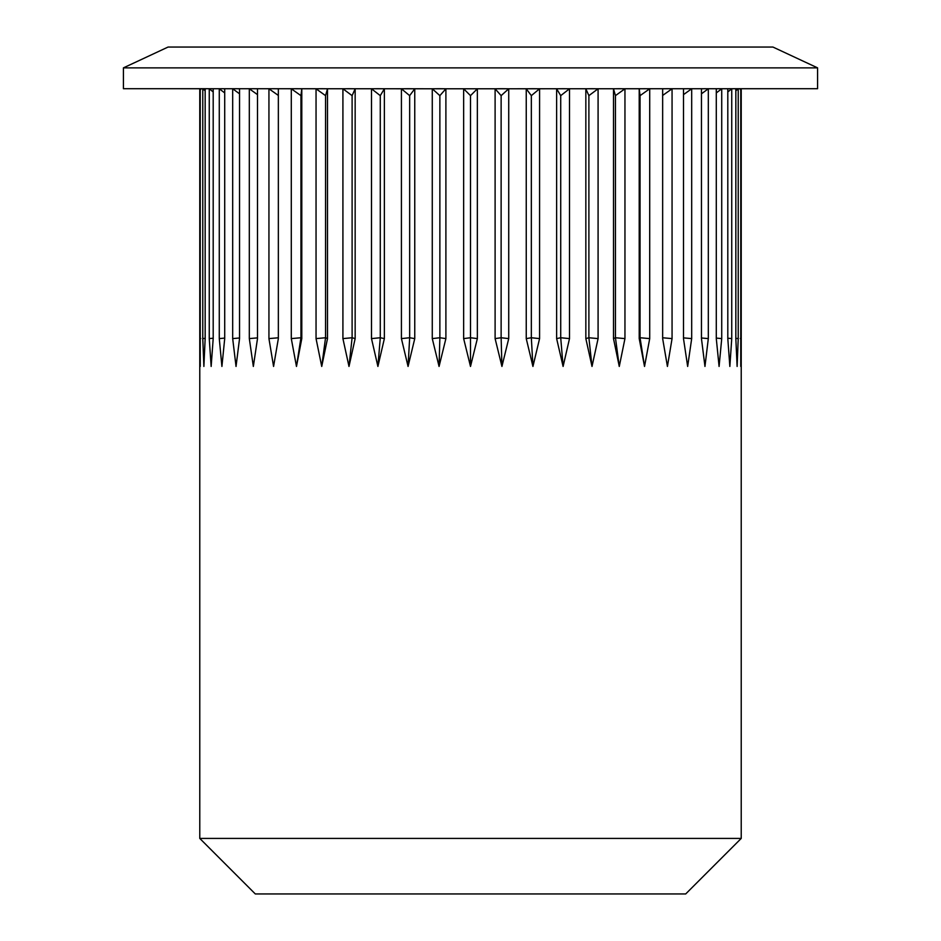 <?xml version="1.0" encoding="UTF-8"?>
<svg xmlns="http://www.w3.org/2000/svg" width="941" height="941" viewBox="0 0 941 941"><rect width="100%" height="100%" fill="white"/><g stroke="black" fill="none" stroke-linecap="round" stroke-linejoin="round"><path stroke-width="1.41" d="M741.226 838.419L685.695 893.95L255.305 893.95L199.774 838.419L741.226 838.419L741.226 88.701M740.767 88.701L740.767 366.449L740.767 88.701M737.121 88.701L738.226 88.783L738.226 338.595L737.121 366.449L735.838 338.595L735.838 88.783L737.121 88.701M729.851 88.701L731.745 88.783L731.745 338.595L729.851 366.449L727.805 338.595L727.805 88.783L729.851 88.701M719.089 88.701L721.723 88.783L721.723 338.595L719.089 366.449L716.289 338.595L716.289 88.783L719.089 88.701M704.962 88.701L708.314 88.783L708.314 338.595L704.962 366.449L701.457 338.595L701.457 88.783L704.962 88.701M687.659 88.701L691.682 88.783L691.682 338.595L687.659 366.449L683.495 338.595L683.495 88.783L687.659 88.701M667.428 88.701L672.062 88.783L672.062 338.595L667.428 366.449L662.652 338.595L662.652 88.783L667.428 88.701M644.526 88.701L649.713 88.783L649.713 338.595L644.526 366.449L639.21 338.595L639.21 88.783L644.526 88.701M619.272 88.701L624.953 88.783L624.953 338.595L619.272 366.449L613.497 338.595L613.497 88.783L619.272 88.701M592.007 88.701L598.088 88.783L598.088 338.595L592.007 366.449L585.843 338.595L585.843 88.783L592.007 88.701M563.094 88.701L569.505 88.783L569.505 338.595L563.094 366.449L556.625 338.595L556.625 88.783L563.094 88.701M532.935 88.701L539.581 88.783L539.581 338.595L532.935 366.449L526.242 338.595L526.242 88.783L532.935 88.701M501.929 88.701L508.728 88.783L508.728 338.595L501.929 366.449L495.107 338.595L495.107 88.783L501.929 88.701M123.412 67.87L123.412 88.701L477.358 88.783L477.358 338.595L470.5 366.449L463.642 338.595L463.642 88.783L817.588 88.701L817.588 67.87L123.412 67.87L168.074 47.05L772.926 47.05L817.588 67.87M439.071 88.701L445.893 88.783L445.893 338.595L439.071 366.449L432.272 338.595L432.272 88.783L439.071 88.701M408.065 88.701L414.758 88.783L414.758 338.595L408.065 366.449L401.419 338.595L401.419 88.783L408.065 88.701M377.906 88.701L384.375 88.783L384.375 338.595L377.906 366.449L371.495 338.595L371.495 88.783L377.906 88.701M348.993 88.701L355.157 88.783L355.157 338.595L348.993 366.449L342.912 338.595L342.912 88.783L348.993 88.701M321.728 88.701L327.503 88.783L327.503 338.595L321.728 366.449L316.047 338.595L316.047 88.783L321.728 88.701M296.474 88.701L301.79 88.783L301.79 338.595L296.474 366.449L291.287 338.595L291.287 88.783L296.474 88.701M273.572 88.701L278.348 88.783L278.348 338.595L273.572 366.449L268.938 338.595L268.938 88.783L273.572 88.701M253.341 88.701L257.505 88.783L257.505 338.595L253.341 366.449L249.318 338.595L249.318 88.783L253.341 88.701M236.038 88.701L239.543 88.783L239.543 338.595L236.038 366.449L232.686 338.595L232.686 88.783L236.038 88.701M221.911 88.701L224.711 88.783L224.711 338.595L221.911 366.449L219.277 338.595L219.277 88.783L221.911 88.701M211.149 88.701L213.195 88.783L213.195 338.595L211.149 366.449L209.255 338.595L209.255 88.783L211.149 88.701M203.879 88.701L205.162 88.783L205.162 338.595L203.879 366.449L202.774 338.595L202.774 88.783L203.879 88.701M200.233 88.701L200.233 366.449L200.233 88.701M740.285 89.548L741.085 88.783M740.285 338.501L741.085 338.595M735.838 90.842L738.226 88.783M735.838 338.348L738.226 338.595M727.805 91.947L731.745 88.783M727.805 338.207L731.745 338.595M716.289 92.924L721.723 88.783M716.289 338.09L721.723 338.595M701.457 93.806L708.314 88.783M701.457 337.984L708.314 338.595M683.495 94.641L691.682 88.783M683.495 337.878L691.682 338.595M662.652 95.441L672.062 88.783M662.652 337.784L672.062 338.595M639.21 88.783L640.056 95.641L640.056 337.748L639.21 338.595M640.056 95.641L649.713 88.783M644.526 366.449L640.056 337.748L649.713 338.595M613.497 88.783L615.449 95.641L615.449 337.748L613.497 338.595M615.449 95.641L624.953 88.783M619.272 366.449L615.449 337.748L624.953 338.595M585.843 88.783L588.89 95.641L588.89 337.748L585.843 338.595M588.89 95.641L598.088 88.783M592.007 366.449L588.89 337.748L598.088 338.595M556.625 88.783L560.718 95.641L560.718 337.748L556.625 338.595M560.718 95.641L569.505 88.783M563.094 366.449L560.718 337.748L569.505 338.595M526.242 88.783L531.336 95.641L531.336 337.748L526.242 338.595M531.336 95.641L539.581 88.783M532.935 366.449L531.336 337.748L539.581 338.595M495.107 88.783L501.13 95.641L501.13 337.748L495.107 338.595M501.13 95.641L508.728 88.783M501.929 366.449L501.13 337.748L508.728 338.595M463.642 88.783L470.5 95.641L470.5 337.748L463.642 338.595M470.5 95.641L477.358 88.783M470.5 366.449L470.5 337.748L477.358 338.595M432.272 88.783L439.87 95.641L439.87 337.748L432.272 338.595M439.87 95.641L445.893 88.783M439.071 366.449L439.87 337.748L445.893 338.595M401.419 88.783L409.664 95.641L409.664 337.748L401.419 338.595M409.664 95.641L414.758 88.783M408.065 366.449L409.664 337.748L414.758 338.595M371.495 88.783L380.282 95.641L380.282 337.748L371.495 338.595M380.282 95.641L384.375 88.783M377.906 366.449L380.282 337.748L384.375 338.595M342.912 88.783L352.11 95.641L352.11 337.748L342.912 338.595M352.11 95.641L355.157 88.783M348.993 366.449L352.11 337.748L355.157 338.595M316.047 88.783L325.551 95.641L325.551 337.748L316.047 338.595M325.551 95.641L327.503 88.783M321.728 366.449L325.551 337.748L327.503 338.595M291.287 88.783L300.944 95.641L300.944 337.748L291.287 338.595M300.944 95.641L301.79 88.783M296.474 366.449L300.944 337.748L301.79 338.595M278.348 337.784L268.938 338.595M278.348 95.441L268.938 88.783M257.505 337.878L249.318 338.595M257.505 94.641L249.318 88.783M239.543 337.984L232.686 338.595M239.543 93.806L232.686 88.783M224.711 338.09L219.277 338.595M224.711 92.924L219.277 88.783M213.195 338.207L209.255 338.595M213.195 91.947L209.255 88.783M205.162 338.348L202.774 338.595M205.162 90.842L202.774 88.783M200.715 338.501L199.915 338.595M200.715 89.548L199.915 88.783M199.774 838.419L199.774 88.701"/></g></svg>
